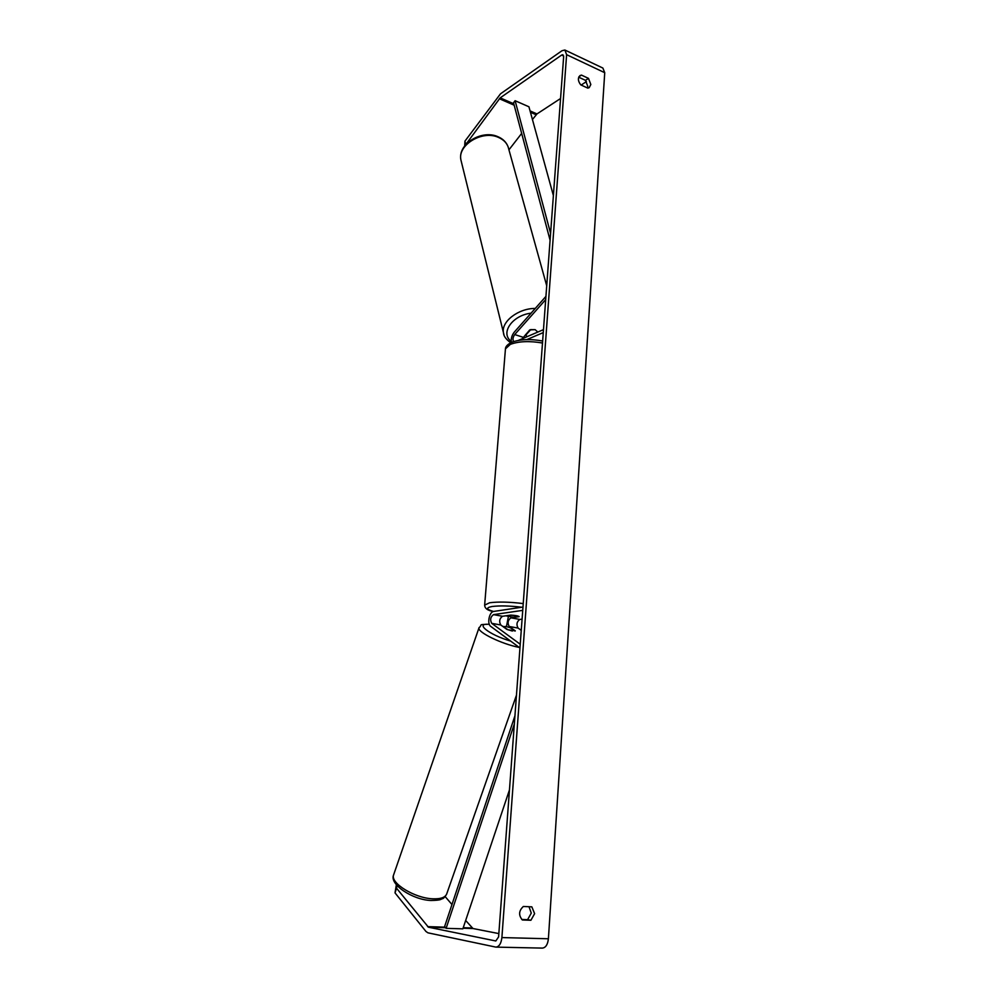 <?xml version="1.0" encoding="UTF-8"?>
<svg xmlns="http://www.w3.org/2000/svg" width="998" height="998" viewBox="0 0 998 998"><rect width="100%" height="100%" fill="white"/><g stroke="black" fill="none" stroke-linecap="round" stroke-linejoin="round"><path stroke-width="1.5" d="M537.086 332.371L537.573 331.835L535.128 329.652L529.776 329.889L522.204 338.759M545.943 296.369L514.17 332.272C511.762 335.428 510.839 338.796 511.413 342.401M545.694 299.6L514.706 334.555C512.885 337.224 512.523 339.557 513.646 341.553M518.436 340.38L543.486 329.627M526.832 339.594L543.261 332.596M525.622 334.542L526.981 336.713M530.662 329.614L535.128 329.652M525.771 335.141L530.687 329.664M396.992 885.563L396.555 888.232L428.441 927.204L495.806 940.977L498.601 936.91L563.645 56.736L562.897 54.74L561.674 55.04L500.185 97.866L465.592 144.797M521.779 919.482L527.58 919.682L531.273 913.108L529.027 906.72M578.715 77.208L585.464 80.339L587.822 86.439L587.485 87.974M588.483 78.368L590.828 84.481L589.207 87.649L587.81 88.123L580.761 84.867C577.904 81.112 577.655 78.006 579.988 75.586L581.447 75.087L588.483 78.368L585.464 80.339M534.616 913.669L531.834 906.845L523.339 906.483C518.735 910.812 518.424 915.303 522.391 919.981L530.911 920.268L534.616 913.669M396.555 888.232L395.021 892.886L425.959 931.471L427.942 932.831L495.881 947.114C499.162 946.728 501.158 943.547 501.894 937.571L566.615 54.678L564.868 50.012L561.999 50.723L500.534 93.787L464.943 141.142L465.629 144.074M495.881 947.114L542.363 948.1C545.706 947.713 547.727 944.607 548.401 938.769L604.738 72.704L602.892 68.064L564.868 50.012M465.667 920.48L472.977 928.527L498.838 933.592M586.45 81.587L581.16 85.055M560.564 98.515L536.986 113.922L532.445 119.511M521.667 133.42L508.943 149.837M464.694 145.933L464.943 141.142M445.158 896.591L451.969 904.525M395.021 892.886L396.356 884.802M527.58 919.682L530.911 920.268M578.927 76.759L581.447 75.087M512.348 631.048L506.834 629.376L500.771 624.973C498.888 621.442 499.474 618.548 502.518 616.277L510.677 615.117C515.479 615.354 518.299 615.878 519.135 616.677L510.939 617.824C507.882 620.07 507.296 622.964 509.205 626.482L515.305 630.873L507.72 629.726M519.958 647.952L490.729 626.382C486.812 623.925 489.282 611.712 493.748 611.425L522.977 607.058M508.356 616.627L506.473 626.569M520.232 644.246L491.74 623.363C489.868 619.82 490.455 616.914 493.499 614.631L522.727 610.364M521.255 630.337L518.087 628.066C516.166 624.561 516.739 621.679 519.808 619.446L522.079 619.134M506.31 615.916L513.696 617.263L519.035 616.514L511.625 615.155L506.335 615.741M503.142 626.694L506.023 626.47L510.589 627.842L515.068 631.073M503.241 626.395L507.745 629.663M514.332 723.987L446.118 928.34L462.86 928.839L509.467 789.88M446.118 928.34L444.621 926.556L514.943 715.766M553.391 195.583L528.928 106.774L515.105 100.711L550.597 233.407M515.105 100.711L513.521 102.794L550.085 240.219M514.706 334.555L523.164 337.287M461.4 161.926L460.914 159.942C457.371 145.147 482.146 129.927 498.276 137.312C504.077 139.807 507.545 143.687 508.706 148.964L546.717 285.79M535.277 308.419C518.286 308.32 501.083 321.693 503.466 332.733L503.94 334.642M511.238 341.304C499.911 333.332 512.199 315.293 531.073 313.172M501.894 937.571L548.401 938.769M566.615 54.678L604.738 72.704M499.337 98.727L514.157 105.189M530.449 112.287L536.126 114.758M500.185 97.866L513.795 103.804M530.075 110.915L536.986 113.922M561.674 55.04L563.633 55.963M428.441 927.204L445.595 927.716M463.06 928.24L472.977 928.527M427.581 926.631L445.12 927.154M463.247 927.703L472.091 927.965M509.205 626.482L518.087 628.066M510.939 617.824L519.808 619.446M493.499 614.631L502.518 616.277M491.74 623.363L500.771 624.973M484.654 605.112L489.619 602.767C498.326 601.632 509.529 601.906 523.226 603.578M521.742 607.233C509.641 605.774 499.749 605.537 492.064 606.51C485.739 607.72 486.238 609.366 493.523 611.462M542.488 343.025C529.514 340.805 518.798 341.241 510.365 344.36L505.45 348.851L484.679 604.738C484.529 608.231 487.423 610.489 493.361 611.512M519.259 647.428C501.645 644.047 477.294 632.146 478.965 627.917L393.536 875.096C390.455 883.267 414.681 898.15 432.633 898.799C440.904 899.136 445.644 897.377 446.855 893.509L516.465 695.182M489.257 624.199C477.219 624.798 483.182 624.012 478.965 627.917L479.115 627.493M489.332 624.374C474.125 622.814 488.858 634.74 510.689 641.115M508.107 146.818C506.31 142.165 502.892 138.784 497.827 136.664M510.689 342.738C506.011 339.37 503.603 336.039 503.466 332.733L460.914 159.942C457.458 144.036 481.697 129.416 497.728 136.614M505.45 348.851C505.499 346.531 507.583 344.347 511.687 342.289C520.17 339.183 530.487 338.771 542.638 341.029M393.536 875.096C389.432 884.665 412.997 899.959 430.986 900.483C441.852 900.308 440.58 899.148 442.239 898.774C443.187 898.799 444.621 897.339 446.555 894.37"/></g></svg>
